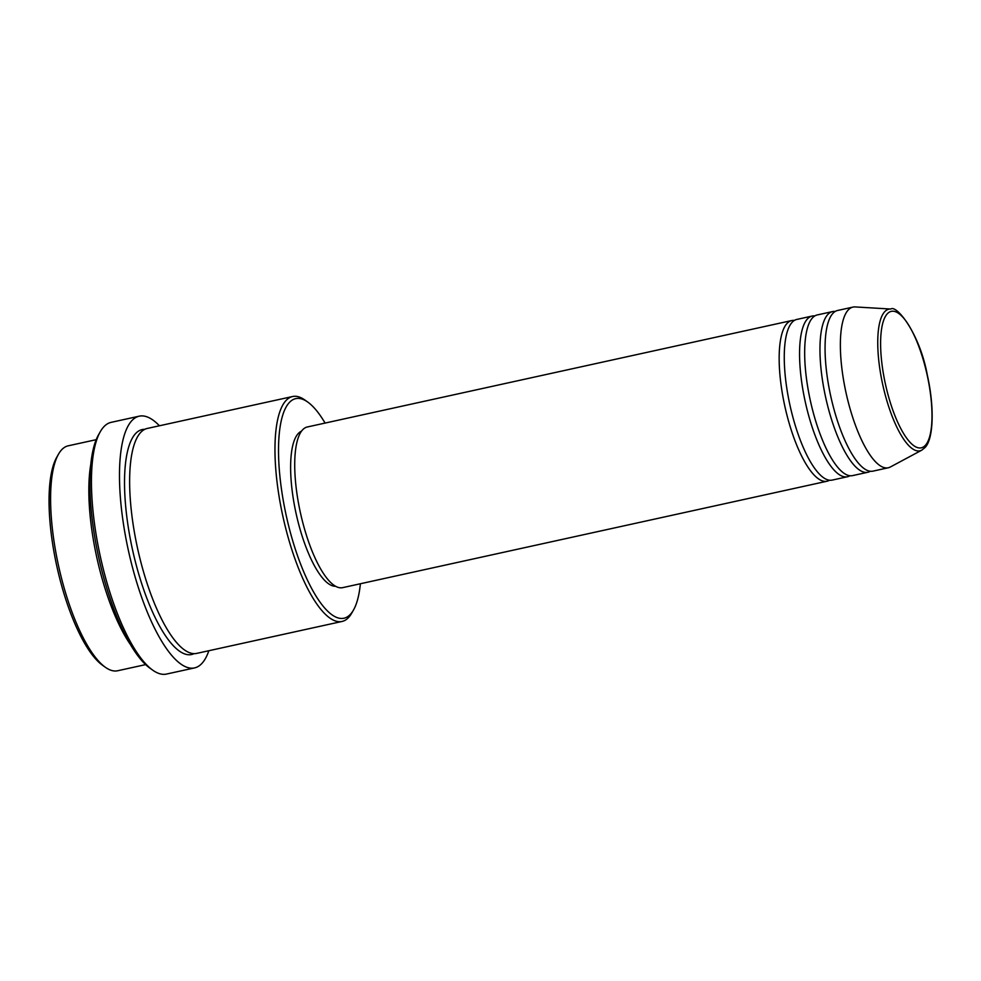 <?xml version="1.0" encoding="UTF-8"?>
<svg xmlns="http://www.w3.org/2000/svg" width="981" height="981" viewBox="0 0 981 981"><rect width="100%" height="100%" fill="white"/><g stroke="black" fill="none" stroke-linecap="round" stroke-linejoin="round"><path stroke-width="1.47" d="M829.521 480.224A82.257 25.15 -102.4 0 1 827.069 481.217A82.257 25.15 -102.4 0 1 786.934 415.061A82.257 25.15 -102.4 0 1 786.836 323.656A82.257 25.15 -102.4 0 1 791.765 320.542A82.257 25.15 -102.4 0 1 794.414 320.419M849.914 475.736A82.257 25.15 -102.4 0 1 847.461 476.741L832.158 480.101A82.257 25.15 -102.4 0 1 792.035 413.933A82.257 25.15 -102.4 0 1 791.925 322.528A82.257 25.15 -102.4 0 1 796.866 319.426L812.158 316.054A82.257 25.15 -102.4 0 1 814.806 315.931M847.461 476.741A82.257 25.15 -102.4 0 1 807.338 410.573A82.257 25.15 -102.4 0 1 807.228 319.168A82.257 25.15 -102.4 0 1 812.158 316.054M870.319 471.26A82.257 25.15 -102.4 0 1 867.866 472.253L852.563 475.613A82.257 25.15 -102.4 0 1 812.44 409.457A82.257 25.15 -102.4 0 1 812.329 318.052A82.257 25.15 -102.4 0 1 817.259 314.938L832.562 311.578A82.257 25.15 -102.4 0 1 835.199 311.455M867.866 472.253A82.257 25.15 -102.4 0 1 827.731 406.097A82.257 25.15 -102.4 0 1 827.633 314.693A82.257 25.15 -102.4 0 1 832.562 311.578M888.259 467.778L872.955 471.138A82.257 25.15 -102.4 0 1 832.832 404.969A82.257 25.15 -102.4 0 1 832.722 313.564A82.257 25.15 -102.4 0 1 837.664 310.462L852.955 307.102A82.257 25.15 -102.4 0 1 855.138 306.93L890.773 309.04A72.508 22.171 -102.4 0 0 884.506 311.921A72.508 22.171 -102.4 0 0 885.389 395.502A72.508 22.171 -102.4 0 0 921.784 450.156L890.307 467.017A82.257 25.15 -102.4 0 1 888.259 467.778A82.257 25.15 -102.4 0 1 848.136 401.609A82.257 25.15 -102.4 0 1 848.025 310.204A82.257 25.15 -102.4 0 1 852.955 307.102M96.212 439.672L68.216 445.815A115.157 35.206 77.6 0 0 61.312 450.169A115.157 35.206 77.6 0 0 58.492 454.191A115.157 35.206 77.6 0 0 58.553 565.841A115.157 35.206 77.6 0 0 105.298 667.239A115.157 35.206 77.6 0 0 117.646 670.759L145.629 664.615M325.091 423.069A112.41 34.36 77.6 0 0 307.789 402.087A112.41 34.36 77.6 0 0 289.003 402.884A112.41 34.36 77.6 0 0 292.363 539.587A112.41 34.36 77.6 0 0 350.72 613.971A112.41 34.36 77.6 0 0 353.479 610.047A112.41 34.36 77.6 0 0 360.395 583.744M353.479 610.047L351.75 613.088A115.157 35.206 -102.4 0 1 348.929 617.11A115.157 35.206 -102.4 0 1 342.026 621.464A115.157 35.206 -102.4 0 1 285.851 528.845A115.157 35.206 -102.4 0 1 285.692 400.873A115.157 35.206 -102.4 0 1 292.596 396.52A115.157 35.206 -102.4 0 1 304.944 400.052L307.789 402.087M139.228 416.177L111.172 422.345A128.867 39.399 77.6 0 0 103.446 427.213A128.867 39.399 77.6 0 0 100.283 431.726A128.867 39.399 77.6 0 0 100.356 556.656A128.867 39.399 77.6 0 0 152.668 670.121A128.867 39.399 77.6 0 0 166.476 674.07L194.532 667.914A128.867 39.399 -102.4 0 1 131.662 564.259A128.867 39.399 -102.4 0 1 131.491 421.057A128.867 39.399 -102.4 0 1 139.228 416.177A128.867 39.399 -102.4 0 1 159.437 425.779M130.399 644.505A115.157 35.206 -102.4 0 1 90.804 464.307M342.026 621.464L196.691 653.395A115.157 35.206 -102.4 0 1 140.516 560.776A115.157 35.206 -102.4 0 1 140.357 432.805A115.157 35.206 -102.4 0 1 147.26 428.452L292.596 396.52M827.069 481.217L342.614 587.656A82.257 25.15 -102.4 0 1 302.491 521.487A82.257 25.15 -102.4 0 1 302.381 430.083A82.257 25.15 -102.4 0 1 307.311 426.98L791.765 320.542M335.563 586.27A79.51 24.304 -102.4 0 1 297.599 519.991A79.51 24.304 -102.4 0 1 298.028 433.786A79.51 24.304 -102.4 0 1 301.498 431.186M208.855 650.722A128.867 39.399 -102.4 0 1 202.258 663.033A128.867 39.399 -102.4 0 1 194.532 667.914M105.298 667.239L102.453 665.204A112.41 34.36 -102.4 0 1 56.824 566.221A112.41 34.36 -102.4 0 1 56.763 457.232L58.492 454.191M152.668 670.121L149.823 668.086A126.12 38.553 -102.4 0 1 98.627 557.036A126.12 38.553 -102.4 0 1 98.554 434.755L100.283 431.726M925.488 445.19A69.859 21.361 77.6 0 0 923.391 360.235A69.859 21.361 77.6 0 0 887.118 313.994A69.859 21.361 77.6 0 0 889.215 398.948A69.859 21.361 77.6 0 0 925.488 445.19M194.066 653.653A115.157 35.206 -102.4 0 1 136.482 566A115.157 35.206 -102.4 0 1 135.255 433.933A115.157 35.206 -102.4 0 1 144.783 429.322M921.784 450.156L924.997 447.557C933.483 439.194 934.611 407.434 927.339 375.196C919.97 334.153 896.781 304.502 890.773 309.04"/></g></svg>
